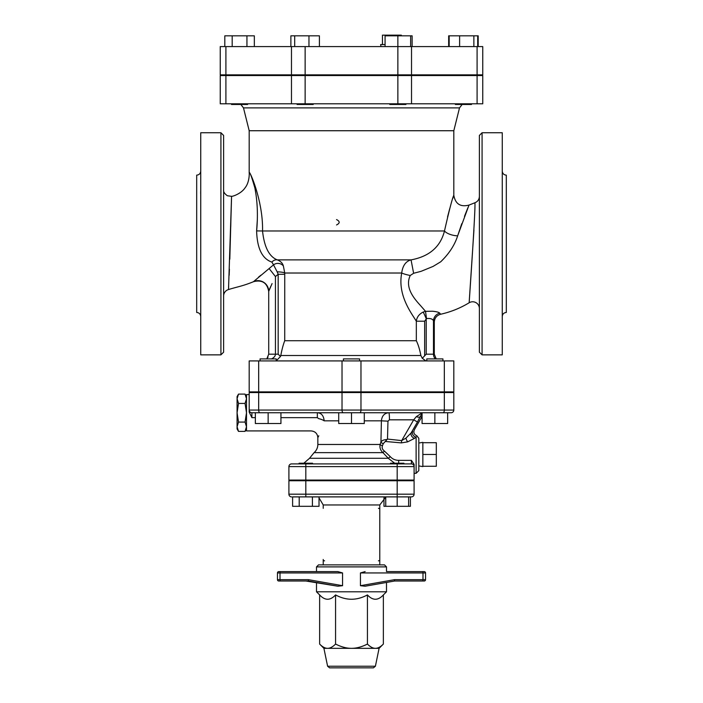 <?xml version="1.0" encoding="UTF-8"?>
<svg xmlns="http://www.w3.org/2000/svg" width="703" height="703" viewBox="0 0 703 703"><rect width="100%" height="100%" fill="white"/><g stroke="black" fill="none" stroke-linecap="round" stroke-linejoin="round"><path stroke-width="1.05" d="M462.135 104.475L459.516 107.884L453.813 130.732L249.187 130.732L243.484 107.884L459.516 107.884M305.137 103.807L220.25 103.807L220.25 75.537L482.75 75.537L482.75 103.807L305.137 103.807L305.137 75.537M223.616 296.007L223.616 189.713L223.616 296.007A6.731 6.731 0 0 1 228.51 289.539L231.568 196.33L229.802 259.205M230.918 218.958L230.751 226.674M229.406 269.205L229.152 275.295M228.642 286.587L228.51 289.539C237.948 286.622 242.359 286.235 253.616 281.657L253.616 281.657C262.166 279.574 267.193 282.861 268.713 291.525L268.713 354.189L266.789 358.908L268.045 357.115M249.214 172.578L249.187 172.78C249.732 171.541 251.648 176.673 254.925 188.158C257.491 201.497 258.054 215.751 256.621 230.918C257.113 248.423 262.21 258.818 271.885 262.105L273.529 264.846L253.625 281.543A10.773 10.738 0 0 1 268.713 291.376L272.07 283.581M271.885 262.105A6.731 5.738 109 0 1 277.298 259.882C269.179 256.709 264.258 247.078 262.535 230.979L256.621 230.918L257.342 219.433M255.883 193.791L254.925 188.158M258.519 277.14L260.962 275.163M223.616 352.177L223.616 135.442L223.616 352.177L220.918 354.866L200.733 354.866L200.733 132.744L220.918 132.744L220.918 354.866M479.384 196.418C479.226 199.52 477.697 201.647 474.815 202.798C476.159 201.541 469.173 302.439 469.156 302.756A6.731 6.731 0 0 1 479.384 308.503M469.279 300.673L473.945 229.986M469.156 302.756C460.272 308.151 450.755 311.983 440.614 314.25L439.744 313.16C438.962 312.255 436.519 311.605 432.433 311.218L425.535 311.341L420.385 305.427C413.786 298.221 404.647 287.342 410.253 275.471L413.628 273.274L421.071 271.332L433.066 266.428L440.684 261.815C449.024 253.792 454.683 245.136 457.653 235.839L469.006 205.083L457.653 235.839A10.773 4.42 11.9 0 1 444.481 230.979L444.533 230.698M467.89 207.754L464.472 216.375M461.801 223.624L457.653 235.839M479.384 135.442L479.384 352.177L482.082 354.866L482.082 132.744L479.384 135.442M336.552 224.96C340.041 223.167 340.041 221.375 336.552 219.573M453.813 130.732L453.813 195.258C455.359 203.984 460.421 207.253 469.006 205.083L474.815 202.798M447.539 216.981L449.735 208.624M452.767 198.466L453.813 195.258M258.282 196.937L259.697 202.956M413.628 273.274L411.053 259.882C429.331 256.481 440.465 246.85 444.481 230.979C449.314 209.793 452.424 197.886 453.813 195.258C452.424 197.894 449.314 209.793 444.481 230.979L262.535 230.979C263.317 201.005 249.073 168.975 249.187 172.78C249.389 173.351 249.46 182.376 245.171 187.683C241.472 193.448 233.044 196.471 231.568 196.33L227.377 195.75C224.494 193.72 223.238 191.708 223.616 189.713M482.082 354.866L502.267 354.866L502.267 132.744L482.082 132.744M502.267 316.499C502.513 314.048 503.858 312.703 506.309 312.457L506.309 175.152C503.858 174.915 502.513 173.562 502.267 171.11M502.267 292.527L502.267 297.756M502.267 189.854L502.267 195.091M196.691 312.457L196.691 175.152L196.691 312.457C199.142 312.703 200.487 314.048 200.733 316.499M200.733 189.854L200.733 195.091M200.698 191.401L200.68 192.2M200.671 192.877L200.68 193.51M200.698 296.209L200.733 292.527M284.724 340.727L284.741 273.019A6.731 1.151 -177.6 0 0 277.167 271.841L273.529 264.846A6.731 6.099 177.1 0 1 283.371 265.98C282.685 263.256 280.655 261.226 277.298 259.882L411.053 259.882C405.772 261.296 402.661 265.672 401.712 273.019C397.362 295.278 411.58 313.336 416.325 321.201L416.325 340.727L284.724 340.727C283.23 344.602 281.921 349.532 280.787 355.516L280.488 356.5L278.177 354.189L275.444 354.189L275.444 276.543L269.161 268.608M410.253 275.471A10.773 2.285 11.7 0 1 401.712 273.019L284.741 273.019L283.371 265.98M284.724 274.284L278.177 274.284L278.177 354.189M277.167 271.841L278.177 274.284L275.444 276.543M425.913 360.92L422.266 358.275L420.869 355.516C419.717 349.47 418.206 344.54 416.325 340.727M276.217 360.815L280.488 356.5M271.595 358.908C274.1 357.581 275.383 356.017 275.444 354.189L268.713 354.189L268.713 291.376M270.954 285.98L269.539 289.135M422.266 358.275L426.22 354.189L433.479 354.189L433.479 320.832L434.173 321.948M424.656 355.744L424.656 321.201L426.501 318.573C430.341 318.169 432.67 318.925 433.479 320.832A8.076 7.838 145.6 0 1 439.744 313.16M424.656 321.201L416.325 321.201C416.844 317.141 419.12 314.1 423.171 312.062A8.076 0.65 68 0 1 426.22 318.723L426.22 354.189M426.501 318.573L425.535 311.341L423.171 312.062M444.331 360.92L453.813 360.92L453.813 391.887L249.187 391.887L249.187 360.92L444.331 360.92L444.331 391.887M260.066 360.92L260.066 358.908L276.217 358.908L276.217 360.92M255.356 412.749L255.356 423.522L268.142 423.522L268.142 412.749L251.885 412.749L451.115 412.749A2.689 2.689 0 0 0 453.813 410.06A2.689 2.689 0 0 1 451.115 412.749A2.689 2.689 0 0 0 453.813 410.06L444.331 410.06A2.689 1.344 90 0 1 442.987 412.749M398.68 463.233L398.68 460.368C395.2 460.289 392.423 459.059 390.323 456.686L384.427 451.08C382.388 449.56 381.72 447.776 382.441 445.72L383.293 443.628L387.502 439.067L387.968 421.167L389.444 419.823A6.731 0.589 90 0 0 388.856 412.749L351.5 412.749L351.5 423.522L338.714 423.522L338.714 412.749L280.936 412.749L280.936 423.522L268.142 423.522M343.424 360.92L343.424 358.908L359.576 358.908L359.576 360.92M343.424 392.555L343.424 391.887M364.286 412.749L364.286 423.522L351.5 423.522M426.783 360.92L426.783 358.908L442.934 358.908L442.934 360.92M422.064 412.749L422.064 423.522L434.858 423.522L434.858 412.749M447.644 412.749L447.644 423.522L434.858 423.522M238.519 431.405L237.078 428.909L237.078 426.739L238.519 431.405L245.057 431.405L246.498 426.739L245.057 422.081L246.498 412.749L245.057 403.425L246.498 398.759L245.057 394.102L238.519 394.102L237.078 398.759L237.078 396.597L238.519 394.102M237.078 412.749L238.519 422.081L237.078 426.739L237.078 398.759L238.519 403.425L237.078 412.749M245.057 422.081L238.519 422.081M245.057 403.425L238.519 403.425M318.784 435.79L317.844 437.653C317.44 433.566 315.199 431.326 311.121 430.921L246.498 430.921L246.498 394.576L249.187 394.576L249.187 412.072L251.885 417.661L251.885 412.749A2.689 2.689 0 0 1 249.187 410.06A2.689 2.689 0 0 0 251.885 412.749A2.689 2.689 0 0 1 249.187 410.06A2.689 2.689 0 0 0 251.885 412.749A2.689 2.689 0 0 1 249.187 410.06L249.187 412.072M422.846 466.265L436.308 466.265L436.308 454.481L422.846 454.481M422.846 442.705L436.308 442.705L436.308 454.481M418.812 465.922L422.846 466.599L422.846 442.363L418.812 443.039M420.016 416.914L421.862 416.791L414.348 429.805C413.241 432.582 414.058 434.551 416.809 435.728L418.812 438.329L418.812 470.632L416.114 473.33L416.114 437.09A4.042 3.462 46.1 0 1 412.67 431.37L411.167 432.899A4.042 3.067 -134.7 0 0 414.577 438.329L416.264 436.809M417.459 421.993L420.025 416.914A4.042 1.696 -156.8 0 1 416.317 416.651L413.698 419.823L417.459 421.993L411.167 432.899L405.921 438.145L401.694 440.605L401.343 442.89L407.67 441.862L414.577 438.329M385.631 441.493L401.343 442.89M411.404 460.368L414.093 464.332L411.404 460.368L398.68 460.368L411.404 460.368L411.404 463.901L291.596 463.901L299.083 463.901L299.083 463.233L312.536 463.233L312.536 463.901M305.814 480.061L305.814 466.599L414.093 466.599L414.093 464.332L414.093 466.599A2.689 2.689 0 0 0 411.404 463.901L403.917 463.901L411.404 463.901A2.689 2.689 0 0 1 414.093 466.599L414.093 480.061L288.907 480.061L288.907 466.599A2.689 2.689 0 0 1 291.596 463.901A2.689 2.689 0 0 0 288.907 466.599L305.814 466.599L305.814 463.901M422.064 412.951L416.317 416.651M420.025 416.914L422.064 413.61M444.331 392.555L444.331 410.06L249.187 410.06L249.187 392.555L453.813 392.555L453.813 410.06M249.187 392.555L249.187 394.576M386.773 439.542C383.68 439.744 381.738 440.588 380.938 442.073A2.689 1.476 -158.7 0 0 383.293 443.628M382.441 445.72A2.689 1.204 17.9 0 1 380.147 444.472C379.479 447.6 380.42 450.324 382.95 452.635L384.427 451.08M387.968 421.167L381.395 420.825L380.938 442.073L380.156 444.437M394.682 463.233L388.258 458.286L309.54 458.286L314.1 452.635L382.95 452.635L388.258 458.286L390.323 456.686M324.162 420.825C316.455 442.714 316.455 442.714 324.162 420.825C323.67 415.675 321.394 412.986 317.343 412.749L317.343 417.661L318.696 418.645A6.731 2.127 -166.2 0 1 324.162 420.825L338.714 420.825M389.383 412.749L388.856 412.749C384.444 413.109 381.957 415.798 381.395 420.825L364.286 420.825M318.696 418.645C309.443 434.612 309.443 434.612 318.696 418.645M338.714 412.749L317.343 412.749M299.083 480.729L299.083 480.061M305.814 480.729L305.814 494.191L288.907 494.191L288.907 480.729L414.093 480.729L414.093 494.191L305.814 494.191L305.814 496.889L312.413 496.889L312.413 506.309L292.597 506.309L292.597 496.889L397.186 496.889L397.186 506.309L383.979 506.309L383.979 497.873M299.206 496.889L299.206 506.309M312.413 496.889L319.021 496.889L319.021 506.309L312.413 506.309M390.464 463.901L390.464 463.233L403.917 463.233L403.917 463.901M408.636 496.889L408.636 506.309L397.186 506.309M397.186 480.729L397.186 496.889L385.745 496.889L385.745 506.309M410.403 496.889L410.403 506.309L408.636 506.309M397.186 496.889L411.404 496.889A2.689 2.689 0 0 0 414.093 494.191A2.689 2.689 0 0 1 411.404 496.889M288.907 494.191A2.689 2.689 0 0 0 291.596 496.889A2.689 2.689 0 0 1 288.907 494.191A2.689 2.689 0 0 0 291.596 496.889M385.745 496.889L319.021 496.889M378.425 508.331A1.344 1.344 0 0 1 379.172 508.559M385.745 497.162L379.769 504.965L379.769 564.869M324.575 560.827A1.344 1.344 0 0 1 323.828 560.599M323.231 559.483L323.231 564.869M379.769 509.675L379.769 559.483M386.501 582.444L386.501 591.794L383.363 594.923L383.363 644.062C380.516 646.936 377.863 648.359 375.402 648.333L351.5 648.333C356.421 648.359 361.729 646.936 367.432 644.062C370.279 646.936 372.942 648.359 375.402 648.333L379.093 648.333L375.393 666.242L373.416 667.85L329.584 667.85L327.607 666.242L323.907 648.333L319.637 644.062C322.484 646.936 325.137 648.359 327.598 648.333L323.907 648.333M351.5 648.333L327.598 648.333C330.059 648.359 332.721 646.936 335.568 644.062C341.271 646.936 346.579 648.359 351.5 648.333M386.501 566.89L384.479 564.869L318.521 564.869L316.499 566.89L386.501 566.89L386.501 571.601L424.19 571.601L386.501 571.601M386.501 591.794L316.499 591.794L316.499 582.444M365.103 586.223L394.55 581.021L422.916 581.021L422.995 579.676L394.506 579.676L394.55 581.021L365.103 586.223L360.437 585.696L360.437 572.945L365.138 571.601M280.084 571.601L278.81 571.601A1.344 1.344 0 0 0 277.457 572.945L280.005 572.945L280.084 571.601L337.862 571.601L342.563 572.945L342.563 585.696L337.862 586.214L305.937 581.021M422.916 581.021L424.19 581.021A1.344 1.344 0 0 0 425.543 579.676L422.995 579.676L422.995 572.945L425.543 572.945L425.543 579.676M424.19 581.021L422.846 581.021L424.19 581.021M397.063 571.601L409.111 571.601M424.19 571.601A1.344 1.344 0 0 1 425.543 572.945A1.344 1.344 0 0 0 424.19 571.601M278.81 571.601A1.344 1.344 0 0 0 277.457 572.945L277.457 579.676A1.344 1.344 0 0 0 278.81 581.021L308.45 581.021L308.494 579.676L280.005 579.676L280.005 572.945L342.563 572.945M278.81 581.021L280.154 581.021M305.937 571.601L293.889 571.601M296.227 571.601L316.499 571.601L316.499 566.89M383.363 594.923C378.056 600.678 372.748 600.678 367.432 594.923C356.808 600.678 346.192 600.678 335.568 594.923C330.252 600.678 324.944 600.678 319.637 594.923L319.637 644.062M335.568 594.923L335.568 644.062M367.432 594.923L367.432 644.062M247.641 103.807L247.641 104.475L231.489 104.475L231.489 103.807M254.337 46.591L254.337 35.827L246.946 35.827L246.946 46.591M232.183 46.591L232.183 35.827L246.946 35.827M224.802 46.591L224.802 35.827L232.183 35.827M313.213 103.807L313.213 104.475L297.061 104.475L297.061 103.807M290.875 46.591L290.875 35.827L319.399 35.827L319.399 46.591M308.96 46.591L308.96 35.827M294.698 46.591L294.698 35.827M405.939 103.807L405.939 104.475L389.787 104.475L389.787 103.807M405.939 74.861L405.939 75.537M385.077 46.591L385.077 35.827L412.125 35.827L412.125 46.591M410.649 46.591L410.649 35.827M225.909 46.591L225.909 74.861L220.25 74.861L220.25 46.591L397.863 46.591L397.863 35.827M471.511 103.807L471.511 104.475L455.359 104.475L455.359 103.807M459.613 46.591L459.613 35.827L478.198 35.827L478.198 46.591M449.173 46.591L449.173 35.827L459.613 35.827M477.697 46.591L477.697 35.827M473.875 46.591L473.875 35.827M448.663 46.591L448.663 35.827L449.173 35.827M401.308 35.827L401.308 35.15L391.887 35.15L391.887 35.827M382.458 44.57L382.458 35.15L391.887 35.15M381.017 46.591L380.613 44.57L385.077 44.57M305.137 46.591L305.137 74.861L225.909 74.861M397.863 74.861L397.863 46.591L482.75 46.591L482.75 74.861L305.137 74.861M420.869 355.516L280.787 355.516M435.377 358.908A6.731 6.661 90 0 1 433.479 354.189L434.287 354.189L436.212 358.908M258.669 360.92L258.669 391.887M360.973 360.92L360.973 391.887M342.027 360.92L342.027 391.887M291.473 75.537L291.473 103.807M397.863 75.537L397.863 103.807M411.527 75.537L411.527 103.807M477.091 75.537L477.091 103.807M225.909 75.537L225.909 103.807M407.67 441.862A4.042 1.336 67.2 0 1 405.921 438.145M389.444 419.823L413.698 419.823L401.694 440.605L387.502 439.067M360.973 392.555L360.973 410.06A2.689 1.344 90 0 1 359.628 412.749M342.027 392.555L342.027 410.06A2.689 1.344 90 0 0 343.372 412.749M258.669 392.555L258.669 410.06A2.689 1.344 90 0 0 260.013 412.749M249.187 410.06A2.689 2.689 0 0 0 251.885 412.749M397.186 480.061L397.186 463.901M414.093 466.599A2.689 2.689 0 0 0 411.404 463.901M380.147 444.472L317.844 444.472L317.844 437.653M251.885 417.661L255.356 417.661M280.936 417.661L317.343 417.661M323.231 508.331L323.231 504.965L379.769 504.965M375.393 666.242L327.607 666.242M394.506 579.676L360.437 585.696M360.437 572.945L422.995 572.945L422.916 571.601M308.45 581.021L337.862 586.214M342.563 585.696L308.494 579.676M280.084 581.021L280.005 579.676L277.457 579.676M291.473 46.591L291.473 74.861M411.527 46.591L411.527 74.861M477.091 46.591L477.091 74.861M243.484 107.884L240.865 104.475M249.187 130.732L249.187 172.78M220.918 132.744L223.616 135.442M196.691 175.152C199.142 174.915 200.487 173.562 200.733 171.11M434.287 354.189L434.287 322.132C434.559 318.037 436.668 315.41 440.614 314.25M276.217 392.555L276.217 391.887M260.066 392.555L260.066 391.887M359.576 392.555L359.576 391.887M442.934 392.555L442.934 391.887M426.783 392.555L426.783 391.887M246.498 428.909L245.057 431.405M246.498 396.597L245.057 394.102M416.114 473.33L414.093 473.33M309.54 458.286L303.828 463.233M314.1 452.635C316.535 450.456 317.782 447.741 317.844 444.472M312.536 480.729L312.536 480.061M403.917 480.729L403.917 480.061M390.464 480.729L390.464 480.061M378.425 560.827A1.344 1.344 0 0 0 379.172 560.599M323.231 504.965L319.021 497.873M379.093 648.333L383.363 644.062M319.637 594.923L316.499 591.794M231.489 74.861L231.489 75.537M247.641 74.861L247.641 75.537M297.061 74.861L297.061 75.537M313.213 74.861L313.213 75.537M389.787 74.861L389.787 75.537M455.359 74.861L455.359 75.537M471.511 74.861L471.511 75.537"/></g></svg>
